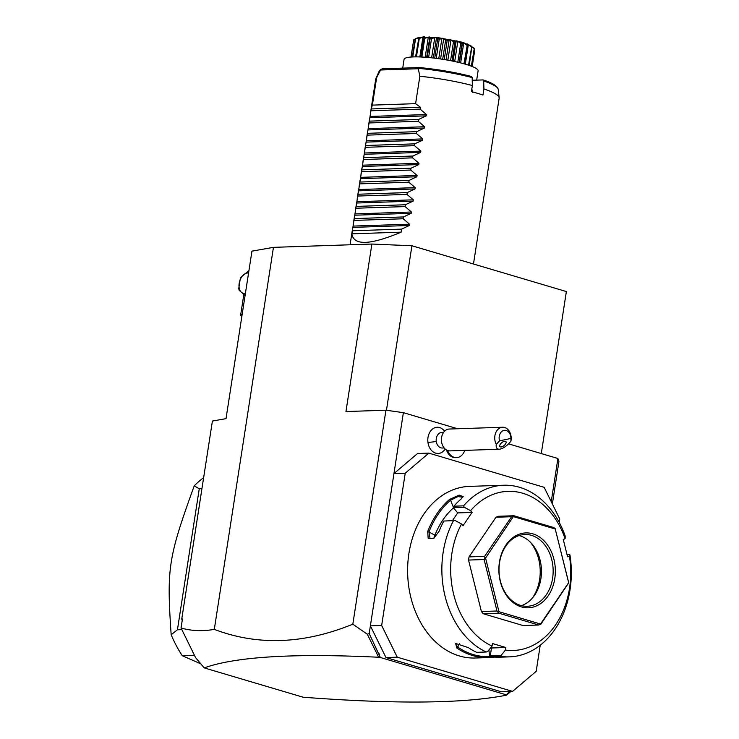 <?xml version="1.0" encoding="UTF-8"?>
<svg xmlns="http://www.w3.org/2000/svg" width="739" height="739" viewBox="0 0 739 739"><rect width="100%" height="100%" fill="white"/><g stroke="black" fill="none" stroke-linecap="round" stroke-linejoin="round"><path stroke-width="1.11" d="M273.448 247.353L214.301 629.379C202.625 631.439 191.54 630.977 181.046 627.993L182.45 618.885L181.757 619.005L212.407 421.045L226.023 418.643L251.953 251.14L273.448 247.353L371.893 244.046L411.919 245.764L566.37 291.554L541.29 453.561M371.893 244.046L345.954 411.558L385.952 410.21L403.374 412.667L457.635 428.759M214.301 629.379C257.671 645.895 303.84 644.168 352.826 624.187L385.952 410.21M508.552 443.853L557.908 458.494L558.933 461.505L552.356 503.98M551.229 501.679L557.908 458.494M403.374 412.667L393.952 473.579L417.563 453.506L428.842 453.127L405.231 473.2L381.657 625.48L397.249 657.183L512.57 691.381L536.191 671.308L540.218 645.249M444.148 447.954L442.328 448.019A7.806 5.884 88.1 0 1 436.269 441.46A14.05 1.238 172.2 0 1 427.955 442.458A13.117 9.893 -91.9 0 1 431.548 429.932A13.117 9.893 -91.9 0 1 441.636 428.435L444.776 431.022M427.955 442.458A13.117 9.893 88.1 0 0 442.421 452L445.395 449.21M352.826 624.187L367.32 634.228L369.186 633.563L370.378 625.859L381.657 625.48M405.231 473.2L393.952 473.579L370.378 625.859L385.97 657.562L397.249 657.183M559.238 522.427L559.765 519.027L544.163 487.324L428.842 453.127M385.97 657.562L501.291 691.759L512.57 691.381M501.236 655.271L501.181 656.435L491.546 656.759L490.299 655.641L501.236 655.271L505.448 650.052A79.618 60.007 88.1 0 0 569.436 555.977L567.57 556.753L563.257 539.47L565.113 538.694L565.178 535.997A85.863 64.709 88.1 0 0 519.563 487.297A85.863 64.709 88.1 0 0 503.712 485.237L469.459 486.382A85.863 64.709 88.1 0 0 407.808 563.82A85.863 64.709 88.1 0 0 459.381 655.955A85.863 64.709 88.1 0 0 475.232 658.015L488.359 657.571A85.863 64.709 -91.9 0 1 472.507 655.511A85.863 64.709 -91.9 0 1 456.813 647.983L457.737 647.124A84.92 64.007 88.1 0 0 489.634 656.583L488.904 650.015M501.181 656.435A85.863 64.709 88.1 0 0 509.485 656.86A85.863 64.709 88.1 0 0 569.991 555.275L569.76 554.527L569.436 555.977M494.788 657.091L489.061 657.544A85.863 64.709 -91.9 0 1 488.359 657.571M491.546 656.759A85.863 64.709 88.1 0 0 499.841 657.183L509.485 656.86M505.448 650.052L505.836 647.512L491.481 647.992L490.299 655.641M491.481 647.992L490.714 647.761M489.061 657.544L489.634 656.583L491.241 656.5M456.813 647.983L455.658 643.466L468.295 647.595A85.863 64.709 88.1 0 0 476.618 652.334L486.262 652.01L487.86 651.308L492.063 646.089L492.46 643.54L505.836 647.512M503.712 485.237A85.863 64.709 88.1 0 0 463.538 505.855L464.221 507.24L470.595 510.667L472.064 512.432L457.709 512.912L453.284 507.601L453.903 506.187L463.538 505.855M492.063 646.089A79.618 60.007 88.1 0 1 461.542 523.979L455.169 520.552L443.797 521.041A85.863 64.709 88.1 0 0 439.188 531.165L433.793 538.278L428.167 538.343L427.705 531.553A85.863 64.709 -91.9 0 1 449.534 499.453L459.131 495.102L463.187 496.59L461.016 499.065A85.863 64.709 88.1 0 0 453.903 506.187M453.432 520.718A85.863 64.709 88.1 0 0 486.262 652.01M455.169 520.552L443.797 521.041M427.705 531.553L428.953 531.969A84.92 64.007 -91.9 0 1 450.541 500.22L457.94 496.59L462.826 497.19M434.107 538.066L430.07 538.5L428.953 531.969L434.892 535.23L434.273 537.946M449.534 499.453L450.541 500.22L453.386 507.259M453.284 507.601L464.221 507.24M565.113 538.694A79.618 60.007 88.1 0 0 470.595 510.667M461.542 523.979L463.011 525.743L472.064 512.432M483.232 613.73L498.825 613.204L538.666 625.018L523.083 625.545L483.232 613.73L481.403 611.532L468.535 560.06L469.025 556.901L495.998 517.235L498.326 516.275L513.91 515.748L485.56 558.037L498.982 611.707L540.523 624.03L568.651 582.674L555.238 529.004L513.688 516.69M567.044 554.619L569.76 554.527M452.453 520.644L457.709 512.912M453.478 507.841A76.496 57.651 88.1 0 0 434.892 535.23M481.403 611.532L496.987 611.005L498.825 613.204M468.535 560.06L484.119 559.534L496.987 611.005M498.437 612.095L498.982 611.707M469.025 556.901L484.608 556.375L484.904 557.936L485.56 558.037M484.904 557.936L484.119 559.534M513.282 516.21L511.591 516.718L484.608 556.375M495.998 517.235L511.591 516.718M538.666 625.018L540.985 624.058L568.744 582.794L555.238 529.004M555.201 528.644L553.751 527.563L513.91 515.748M540.357 624.52L540.523 624.03M521.448 606.904A37.467 28.239 -91.9 0 1 499.435 562.148A37.467 28.239 -91.9 0 1 532.764 533.807A37.467 28.239 -91.9 0 1 554.786 578.563A37.467 28.239 -91.9 0 1 521.448 606.904M531.507 535.369A35.906 27.057 -91.9 0 1 553.068 573.898A35.906 27.057 -91.9 0 1 527.286 606.276A35.906 27.057 -91.9 0 1 520.662 605.417A35.906 27.057 -91.9 0 1 499.093 566.887A35.906 27.057 -91.9 0 1 524.875 534.509A35.906 27.057 -91.9 0 1 531.507 535.369M519.055 535.553A35.906 27.057 -91.9 0 1 519.813 535.757A35.906 27.057 88.1 0 1 531.396 543.285A35.906 27.057 88.1 0 1 533.198 597.075A35.906 27.057 88.1 0 1 521.411 605.629M532.2 598.267A39.149 29.505 88.1 0 0 530.316 542.167M459.381 643.614L457.737 647.124L455.658 643.946L456.268 643.355M369.186 633.563L380.363 657.498L506.427 694.872L509.485 691.482M506.963 694.235L506.815 694.919L510.917 691.436M181.046 627.993L195.604 657.673L204.223 667.89L303.156 697.228C396.002 704.258 463.741 703.583 506.381 695.196M182.228 620.326L181.757 619.005M367.32 634.228L378.46 656.86L379.67 656.121L379.052 653.618M204.223 667.89C235.584 656.694 293.632 653.137 378.359 657.239L378.46 656.86M380.363 657.498L379.338 657.525L379.67 656.121M379.338 657.525L378.359 657.239M201.932 488.682L199.262 488.775L177.434 629.794L171.171 634.709A117.085 88.246 88.1 0 0 182.256 655.715L194.44 655.299M182.256 655.715L200.777 663.834M199.262 488.775L194.218 485.846A117.085 88.246 -91.9 0 1 203.65 477.634M177.434 629.794L181.812 629.646M171.171 634.709C166.608 568.023 168.169 557.927 194.218 485.846M247.306 271.998L248.932 270.622M242.161 314.408L240.738 314.454L243.778 294.796M240.738 314.454L240.683 315.405L241.865 316.31M245.108 295.369L239.205 290.39A12.018 7.658 -73.5 0 1 238.762 288.515L240.277 278.742A12.018 7.658 -73.5 0 1 241.311 276.82L247.768 271.74A12.018 7.658 -73.5 0 1 248.516 271.666A12.018 7.658 -73.5 0 1 248.775 271.656M244.147 295.092A12.018 7.658 -73.5 0 0 244.886 295.11A12.018 7.658 -73.5 0 0 245.145 295.101M248.553 273.06A10.457 6.669 -73.5 0 0 247.611 272.987A10.457 6.669 -73.5 0 0 239.159 283.425A10.457 6.669 -73.5 0 0 244.452 293.392A10.457 6.669 -73.5 0 0 245.431 293.263M436.269 441.46A7.806 5.884 -91.9 0 1 441.802 432.417L443.622 432.352M446.458 449.949A12.489 9.413 88.1 0 0 455.51 457.663A12.489 9.413 88.1 0 0 456.018 457.626M447.695 450.522A12.489 9.413 88.1 0 0 456.536 457.635A12.489 9.413 88.1 0 0 464.739 450.384M441.534 441.7A10.928 8.24 88.1 0 0 450.014 450.882L499.296 449.229C502.88 448.813 506.751 446.144 510.926 441.22A10.928 8.24 -91.9 0 0 511.074 436.426A10.928 8.24 -91.9 0 0 502.603 427.244L449.275 429.036A10.928 8.24 -91.9 0 0 441.534 441.7M499.555 440.86L510.898 438.421A7.806 5.884 88.1 0 0 503.97 430.394A7.806 5.884 88.1 0 0 499.555 440.86L496.275 444.37A10.928 8.24 -91.9 0 1 494.862 439.908A10.928 8.24 -91.9 0 1 502.603 427.244M510.898 438.421L510.926 441.22M496.275 444.37C495.777 447.575 496.793 449.192 499.296 449.229M501.476 446.883A3.898 1.838 140.6 0 0 505.097 444.527A3.898 1.838 140.6 0 0 505.938 441.617A3.898 1.838 140.6 0 0 504.367 441.312A3.898 1.838 140.6 0 0 500.746 443.668A3.898 1.838 140.6 0 0 499.906 446.568A3.898 1.838 140.6 0 0 501.476 446.883M411.919 245.764L386.451 410.284M351.884 233.82L401.111 232.166C370.027 245.2 353.621 245.745 351.884 233.82L370.054 116.448L426.505 114.554L420.158 109.123L420.436 107.294L415.604 103.663L419.844 76.256A62.445 10.004 8.8 0 1 472.378 85.53L471.436 91.627A62.445 10.004 8.8 0 1 477.523 93.326A62.445 10.004 8.8 0 1 482.964 95.045L483.906 88.948A62.445 10.004 8.8 0 1 499.167 97.724A62.445 10.004 8.8 0 1 499.158 98.167L473.477 264.017M472.378 85.53L472.156 77.577L471.528 76.496C455.289 72.339 437.996 69.364 419.65 67.572L418.283 68.736L380.548 70.002L380.991 69.143L379.273 70.981A60.247 9.653 -171.2 0 1 380.567 69.706L382.275 68.81L419.336 67.563M472.23 80.255L483.103 79.932C492.239 82.786 497.282 85.946 498.234 89.391A60.247 9.653 -171.2 0 0 483.694 80.994L483.906 88.948M482.872 79.895L483.694 80.994M472.424 91.885L471.833 89.077M472.535 92.366L471.787 88.698M402.709 68.127L404.057 59.388A37.467 6.004 -171.2 0 1 413.406 56.912A37.467 6.004 8.8 0 1 454.679 61.522A37.467 6.004 8.8 0 1 478.105 70.852L476.673 80.108M474.327 49.254L474.761 50.003L472.203 66.519M474.761 50.003L474.272 49.587M471.805 46.372L462.734 42.317L437.285 37.504L418.413 37.624L415.263 38.761A30.973 4.961 8.8 0 1 415.364 38.733L419.881 37.264L418.81 38.123A30.973 4.961 8.8 0 1 418.985 38.105C424.075 36.451 425.784 36.396 424.094 37.938A30.973 4.961 8.8 0 1 424.325 37.938L429.359 36.95L430.745 38.216A30.973 4.961 8.8 0 1 431.022 38.234L435.834 37.412L438.319 38.936A30.973 4.961 8.8 0 1 438.624 38.973L442.892 38.252L446.291 40.054A30.973 4.961 8.8 0 1 446.605 40.109L450.069 39.416L454.134 41.495A30.973 4.961 8.8 0 1 454.42 41.56L456.859 40.83L461.293 43.158A30.973 4.961 8.8 0 1 461.552 43.222L462.817 42.391L467.297 44.922A30.973 4.961 8.8 0 1 467.491 44.996L467.519 43.989L471.722 46.686A30.973 4.961 8.8 0 1 471.851 46.751L474.281 48.312A30.973 4.961 8.8 0 1 474.336 48.368L471.685 66.316M474.281 48.312L471.362 66.187M474.087 48.598L471.306 46.234M471.325 46.123L470.743 45.753M471.851 46.751L469.247 65.42M471.722 46.686L468.554 65.189M471.38 46.954L468.341 44.58L465.311 64.182M468.341 44.58L467.344 44.183L467.833 45.532L464.96 64.081L467.491 44.996M467.297 44.922L463.935 63.785M466.817 45.19L463.741 42.954L460.656 62.917M463.741 42.954L462.383 42.548L461.995 43.758L459.095 62.529M462.383 42.548L461.995 43.758L461.552 43.222M461.293 43.158L460.711 43.425L457.801 62.224M460.711 43.425L457.82 41.356L454.697 61.531M457.82 41.356L456.194 40.978L453.072 61.18M456.194 40.978L454.947 42.077L452.019 60.967M454.134 41.495L453.478 41.772L450.55 60.681M454.947 42.077L454.42 41.56M453.478 41.772L450.993 39.897L447.852 60.173M450.993 39.897L449.21 39.573L446.07 59.859M449.21 39.573L447.16 40.608L444.231 59.545M446.291 40.054L445.608 40.359L442.679 59.296M447.16 40.608L446.605 40.109M445.608 40.359L443.714 38.677L440.573 58.972M443.714 38.677L441.904 38.419L438.763 58.714M441.904 38.419L439.169 39.453L436.241 58.372M438.319 38.936L437.645 39.269L434.717 58.178M439.169 39.453L438.624 38.973M437.645 39.269L436.49 37.772L433.359 58.021M436.49 37.772L434.763 37.606L431.631 57.827M434.763 37.606L431.521 38.677L428.611 57.522M430.745 38.216L430.126 38.576L427.216 57.402M431.521 38.677L431.022 38.234M430.126 38.576L429.812 37.255L428.287 37.19L425.184 57.245M426.652 57.356L429.812 37.255M428.287 37.19L424.74 38.345L421.849 57.032M424.094 37.938L420.676 56.977M419.854 56.949L422.911 37.19L424.121 37.153L420.602 56.977M422.911 37.19L419.281 38.483L416.436 56.875M418.81 38.123L415.567 56.875M419.65 37.615L418.939 38.049M419.004 37.615L415.512 39.065L412.75 56.94M415.263 38.761L412.26 56.958M414.958 39.555L413.701 40.072L411.078 57.042M413.701 40.072L413.711 39.767A30.973 4.961 8.8 0 0 413.692 39.814L411.004 57.042M413.711 39.767L415.041 39.167M419.844 76.256L418.283 68.736M415.604 103.663L372.382 105.123L376.631 77.706A62.445 10.004 8.8 0 0 375.865 78.639L379.273 70.981M372.382 105.123L371.218 108.947L420.436 107.294M370.054 116.448L371.218 108.947M401.111 232.166L401.582 229.127L409.332 225.487L409.535 224.194L403.18 218.762L403.466 216.943L411.217 213.303L411.42 212.01L405.074 206.578L405.351 204.758L413.11 201.119L413.304 199.826L406.958 194.394L407.235 192.574L414.995 188.935L415.189 187.651L408.843 182.21L409.12 180.399L416.879 176.76L417.082 175.466L410.727 170.035L411.013 168.215L418.764 164.575L418.967 163.282L412.611 157.85L412.898 156.031L420.648 152.391L420.851 151.098L414.496 145.666L414.782 143.846L422.532 140.207L422.736 138.914L416.39 133.482L416.667 131.662L424.417 128.023L424.62 126.738L418.274 121.298L418.551 119.487L426.311 115.847L426.505 114.554M370.396 113.557L375.735 79.055A62.445 10.004 8.8 0 1 375.865 78.639M380.548 70.002L376.631 77.706M420.158 109.123L370.932 110.776M418.551 119.487L369.334 121.141M418.274 121.298L369.047 122.96M416.667 131.662L367.449 133.316M416.39 133.482L367.163 135.135M414.782 143.846L365.556 145.5M414.496 145.666L365.278 147.32M412.898 156.031L363.671 157.684M412.611 157.85L363.394 159.504M411.013 168.215L361.787 169.868M410.727 170.035L361.51 171.688M409.12 180.399L359.902 182.053M408.843 182.21L359.616 183.872M407.235 192.574L358.018 194.228M406.958 194.394L357.731 196.047M405.351 204.758L356.133 206.412M405.074 206.578L355.847 208.232M403.466 216.943L354.24 218.596M403.18 218.762L353.963 220.416M401.582 229.127L352.355 230.78M419.863 67.618A58.741 9.413 8.8 0 1 471.334 76.477M472.156 77.577A60.247 9.653 -171.2 0 0 418.985 68.422M369.851 117.741L426.311 115.847M368.17 128.632L424.62 126.738M367.967 129.925L424.417 128.023M366.276 140.816L422.736 138.914M366.082 142.11L422.532 140.207M364.392 153.001L420.851 151.098M364.198 154.294L420.648 152.391M362.507 165.176L418.967 163.282M362.304 166.469L418.764 164.575M360.623 177.36L417.082 175.466M360.42 178.653L416.879 176.76M358.738 189.544L415.189 187.651M358.535 190.838L414.995 188.935M356.854 201.729L413.304 199.826M356.651 203.022L413.11 201.119M354.96 213.913L411.42 212.01M354.766 215.206L411.217 213.303M353.076 226.088L409.535 224.194M352.882 227.381L409.332 225.487M491.463 648.094L490.419 648.131M456.536 457.635L455.51 457.663M459.418 62.612L462.402 43.305M369.482 119.478L368.512 125.741M367.597 131.662L366.627 137.925M365.713 143.846L364.743 150.1M363.819 156.021L362.849 162.284M361.934 168.206L360.965 174.469M360.05 180.39L359.08 186.653M358.166 192.574L357.196 198.837M356.281 204.758L355.311 211.021M354.397 216.933L353.427 223.196M352.503 229.118L350.083 244.775M499.167 97.724L498.234 89.391"/></g></svg>
